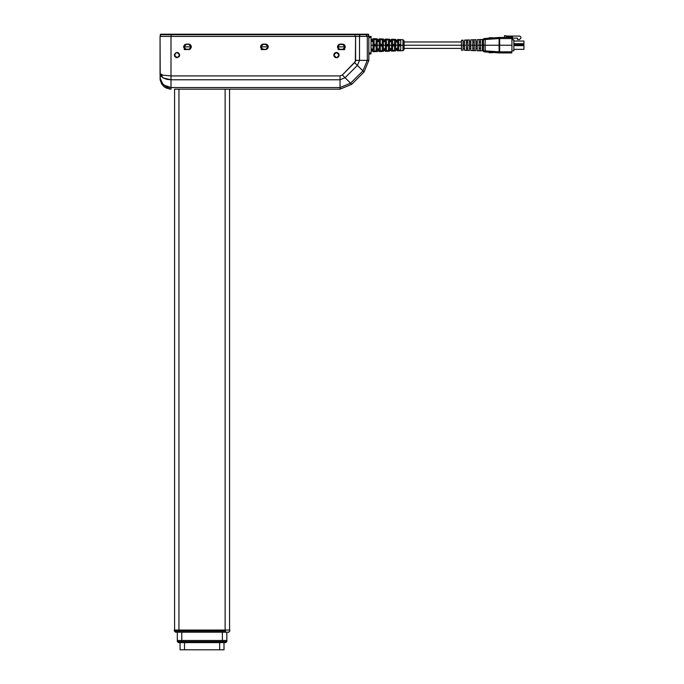 <?xml version="1.0" encoding="UTF-8"?>
<svg xmlns="http://www.w3.org/2000/svg" width="684" height="684" viewBox="0 0 684 684"><rect width="100%" height="100%" fill="white"/><g stroke="black" fill="none" stroke-linecap="round" stroke-linejoin="round"><path stroke-width="1.03" d="M224.053 649.8L180.08 649.8L184.475 649.8L184.475 642.652L184.475 649.8L224.053 649.8L224.053 642.652L224.053 649.8M180.08 642.652L180.08 649.8L180.08 642.652M219.658 642.652L219.658 649.8L219.658 642.652M483.614 38.979L482.374 40.51L482.374 42.382L483.417 41.852L483.417 48.53L482.374 48L482.468 45.195L482.374 48L483.417 48.53L483.485 45.195L482.468 45.195L483.485 45.195L483.417 41.852L482.374 42.382L482.468 45.195L480.561 45.195L480.561 50.761L479.151 50.701L480.561 50.761L480.561 39.629L479.151 39.681L480.561 39.629L480.561 45.195L479.151 45.195L479.151 50.701L479.151 39.681L479.151 45.195L474.183 45.195L474.183 50.513L472.772 50.462L474.183 50.513L474.183 39.869L472.772 39.928L474.183 39.869L474.183 45.195L472.772 45.195L472.772 50.462L472.772 39.928L472.772 45.195L467.805 45.195L467.805 50.265L466.402 50.214L466.402 45.195L466.402 50.214L467.805 50.265L467.805 40.117L466.402 40.168L466.402 45.195L461.435 45.195L461.435 40.236L461.435 45.195L402.996 45.195L402.996 50.727L402.996 45.195L397.669 45.195L397.669 49.197L395.685 49.239L395.685 45.195L395.685 49.239L397.669 49.197L397.669 41.194L395.685 41.151L395.685 45.195L397.669 45.195L391.513 45.195L391.513 49.325L389.538 49.368L389.538 45.195L389.538 49.368L391.513 49.325L391.513 41.057L389.538 41.014L389.538 45.195L391.513 45.195L385.357 45.195L385.357 49.453L383.382 49.496L383.382 45.195L383.382 49.496L385.357 49.453L385.357 40.929L383.382 40.886L383.382 45.195L385.357 45.195L379.21 45.195L379.21 49.59L377.226 49.633L377.226 45.195L377.226 49.633L379.21 49.59L379.21 40.801L377.226 40.758L377.226 45.195L379.21 45.195L373.062 45.195L377.226 45.195L377.226 40.758L379.21 40.801L379.21 45.195L383.382 45.195L383.382 40.886L385.357 40.929L385.357 45.195L389.538 45.195L389.538 41.014L391.513 41.057L391.513 45.195L395.685 45.195L395.685 41.151L397.669 41.194L397.669 45.195L402.996 45.195L402.996 39.655L402.996 45.195L404.056 45.195L404.056 40.758L404.056 45.195L466.402 45.195L466.402 40.168L467.805 40.117L467.805 45.195L482.468 45.195L482.75 39.45M373.054 40.826L373.054 45.195L371.079 45.195L373.054 45.195L373.054 40.826M371.079 41.305L371.079 40.63L373.054 40.664M373.054 40.484L371.079 40.433M377.226 38.8L377.226 40.595L379.21 40.638L379.21 38.868L379.21 40.638L377.226 40.595L377.226 38.8L373.054 38.663L373.054 40.339M397.669 39.475L397.669 41.117L395.685 41.066L395.685 39.416L395.685 41.066L397.669 41.117L397.669 39.475L402.996 39.655L404.056 40.758M391.513 39.279L391.513 40.954L389.538 40.903L389.538 39.21L389.538 40.903L391.513 40.954L391.513 39.279L395.685 39.416M385.357 39.074L385.357 40.801L383.382 40.749L383.382 39.005L383.382 40.749L385.357 40.801L385.357 39.074L389.538 39.21M376.132 44.357L374.157 44.349L374.157 38.757L376.132 38.817L376.132 44.357L376.132 38.817L374.157 38.757L374.157 44.349L376.132 44.357M382.288 44.383L380.304 44.374L380.304 38.954L382.288 39.022L382.288 44.383L382.288 39.022L380.304 38.954L380.304 44.374L382.288 44.383M388.435 44.409L386.46 44.4L386.46 39.159L388.435 39.227L388.435 44.409L388.435 39.227L386.46 39.159L386.46 44.4L388.435 44.409M394.591 44.434L392.607 44.426L392.607 39.364L394.591 39.424L394.591 44.434L394.591 39.424L392.607 39.364L392.607 44.426L394.591 44.434M400.738 44.46L398.763 44.451L398.763 39.561L400.738 39.629L400.738 44.46L400.738 39.629L398.763 39.561L398.763 44.451L400.738 44.46M395.685 48.487L397.669 48.444L395.685 48.487M389.538 48.615L391.513 48.573L389.538 48.615M383.382 48.744L385.357 48.701L383.382 48.744M377.226 48.88L379.21 48.838L377.226 48.88M371.079 49.009L373.045 48.966L371.079 49.009M482.408 50.231L482.374 48L482.374 49.872L483.417 50.761L485.076 50.838L483.417 50.761L483.699 51.497L485.281 51.924L485.076 45.195L483.485 45.195L485.076 45.195L485.281 38.458L484.033 38.629L483.417 39.621L484.452 38.518L483.699 38.885M477.261 50.744L477.261 46.307L475.85 46.307L475.85 50.693L475.85 46.307L477.261 46.307L477.261 50.744L482.665 50.804L484.452 51.873L499.303 52.89L499.106 51.804L485.076 50.838L485.281 51.924L499.38 52.899L511.88 52.899L499.653 52.899L499.653 51.804L511.897 51.804L499.38 51.804L499.517 52.899L499.636 45.195L499.098 45.195L512.017 45.195L499.089 45.195L499.106 51.804L499.653 51.804L499.636 45.195L485.076 45.195L485.076 50.838L499.106 51.804L499.38 52.899L499.175 51.804L499.517 52.899L499.106 38.578L485.076 39.544L499.106 38.578L499.089 45.195L499.636 45.195L499.653 37.483L511.88 37.483L499.38 37.483L485.281 38.458L485.076 45.195L499.636 45.195L499.653 37.483L499.106 38.578L499.517 37.483L499.38 38.578L511.897 38.578L512.017 45.195L511.889 37.808L511.897 38.578L499.106 38.578L499.303 37.492L483.605 38.979M463.102 44.084L463.102 40.176L463.102 44.084L464.513 44.084L463.102 44.084M464.513 40.117L464.513 44.084L464.513 40.117L469.481 39.937L469.481 44.084L470.883 44.084L469.481 44.084L469.481 39.937M470.883 39.877L470.883 44.084L470.883 39.877L475.85 39.698L475.85 44.084L477.261 44.084L475.85 44.084L475.85 39.698M477.261 39.638L477.261 44.084L477.261 39.638L482.759 39.433M467.805 48.179L466.402 48.179L467.805 48.179M463.102 46.307L464.513 46.307L464.513 50.265L464.513 46.307L463.102 46.307L463.102 50.214L463.102 46.307M479.151 42.083L480.561 42.083L479.151 42.083M479.151 48.299L480.561 48.299L479.151 48.299M472.772 42.083L474.183 42.083L472.772 42.083M472.772 48.299L474.183 48.299L472.772 48.299M492.446 37.586L492.258 37.979L492.446 37.586M492.446 52.796L492.685 52.437L492.446 52.796M489.205 37.586L489.59 38.159L489.205 37.586L488.898 38.21L489.205 37.586M490.3 37.586L490.642 38.09L490.3 37.586L490.035 38.133L490.3 37.586M491.343 37.586L491.642 38.022L491.343 37.586L491.121 38.056L491.343 37.586M485.076 39.544L483.417 39.621L483.417 41.852L483.639 38.954L482.665 39.578L482.374 40.51L483.417 39.621L483.417 40.63M466.402 42.203L467.805 42.203L466.402 42.203M469.481 46.307L470.883 46.307L470.883 50.505L470.883 46.307L469.481 46.307L469.481 50.454L469.481 46.307M461.435 50.154L461.435 45.195L461.435 50.154L463.102 50.214M483.571 51.334L482.417 50.257M483.417 48.53L483.417 50.761L483.417 48.53M483.417 49.761L483.417 50.761L484.452 51.873L483.836 51.633M482.374 49.872L483.571 51.317L482.374 49.872M490.642 52.3L490.3 52.796L490.642 52.3M490.035 52.258L490.3 52.796L490.035 52.258M489.59 52.223L489.205 52.796L489.59 52.223M488.898 52.181L489.205 52.796L488.898 52.181M491.642 52.369L491.343 52.796L491.642 52.369M491.121 52.326L491.343 52.796L491.121 52.326M511.897 51.804L512.017 45.195L511.897 51.804M484.067 45.195L484.503 45.195L484.067 45.195M512.555 38.099L517.557 38.099L517.557 39.586L519.37 39.586L520.857 38.27L519.37 39.586L517.557 39.586L517.557 38.099L512.555 38.099M519.866 36.072L520.857 37.056L520.857 38.27L520.857 37.056L519.866 36.072L506.177 36.072L519.866 36.072M506.724 37.013L512.555 37.013L506.724 37.013L506.177 35.739L504.476 35.739L504.476 37.483L504.476 35.739L506.177 36.072M513.872 44.751L523.987 44.751L513.872 44.751M513.872 43.656L523.987 43.656L523.987 44.751L523.987 43.656L513.872 43.656M523.987 41.014L523.987 43.656L523.987 41.014L513.872 41.014L523.987 41.014M523.987 45.631L523.987 49.368L513.872 49.368L523.987 49.368L523.987 45.631L513.872 45.631L523.987 45.631M513.872 50.582L513.872 39.809L511.923 39.809L513.872 39.809L513.872 50.796L511.914 50.796M512.555 37.013L512.555 39.809L512.555 37.013M371.079 40.664L373.062 40.707L371.079 40.664M373.062 49.675L371.079 49.718L373.062 49.675M371.079 41.365L373.036 41.408L371.079 41.365M373.054 49.171L371.079 49.214L373.054 49.171M373.054 41.493L373.054 49.564M371.079 52.89L368.881 52.89L371.079 52.89L371.079 36.397L368.881 36.397L368.881 60.346L364.05 72.008L351.721 84.337L340.059 89.168L225.147 89.168L340.059 89.168L340.059 87.552L171.009 87.552L171.009 79.78L340.059 79.78L340.059 87.552L350.584 83.2L345.087 77.702L340.059 79.78L340.059 87.552L171.009 87.552L171.009 89.168L164.895 87.313L161.869 84.277L160.227 80.319L160.013 36.397L368.881 36.397L367.265 36.397L367.265 60.346L359.493 60.346L357.416 65.373L362.913 70.871L350.584 83.2L345.087 77.702L357.416 65.373L362.913 70.871L367.265 60.346L359.493 60.346L359.493 36.397L367.265 36.397L367.265 60.346L362.913 70.871L350.584 83.2L340.059 87.552L340.059 89.168L351.721 84.337L350.584 83.2L351.721 84.337L364.05 72.008L362.913 70.871L364.05 72.008L368.881 60.346L367.265 60.346L368.881 60.346L368.881 36.397L371.079 36.397L371.079 52.89M368.881 53.985L371.079 53.985L368.881 53.985M368.881 37.5L371.079 37.5L368.881 37.5M373.045 41.416L371.087 41.228M398.763 50.171L400.738 50.103L398.763 50.171M392.607 50.368L394.591 50.308L392.607 50.368M386.46 50.573L388.435 50.505L386.46 50.573M380.304 50.778L382.288 50.71L380.304 50.778L380.304 48.47M374.157 50.975L376.132 50.915L374.157 50.975M395.685 48.632L397.669 48.59L395.685 48.632M389.538 48.761L391.513 48.718L389.538 48.761M383.382 48.897L385.357 48.855L383.382 48.897M377.226 49.026L379.21 48.983L377.226 49.026M373.054 49.718L371.079 49.761L371.079 49.163L373.054 49.12M379.21 41.553L377.226 41.51L379.21 41.553M377.226 41.356L379.21 41.399L377.226 41.356M385.357 41.613L383.382 41.844L385.357 41.724M391.513 41.664L389.538 41.767L391.513 41.664M397.669 41.878L395.685 42.1L397.661 41.989M376.132 39.475L374.157 39.407L376.132 39.475M382.288 39.681L380.304 39.612L382.288 39.681M388.435 39.877L386.46 39.817L388.435 39.877M394.591 40.082L392.607 40.014L394.591 40.082M400.738 40.288L398.763 40.219L400.738 40.288M398.763 45.931L398.763 50.821L400.738 50.753L400.738 45.922L400.738 50.753L398.763 50.821L398.763 45.931L400.738 45.922L398.763 45.931M397.669 49.274L395.685 49.325L395.685 50.975L395.685 49.325L397.669 49.274L397.669 50.907L397.669 49.274M392.607 45.965L392.607 51.026L394.591 50.958L394.591 45.948L394.591 50.958L392.607 51.026L392.607 45.965L394.591 45.948L392.607 45.965M391.513 49.428L389.538 49.479L389.538 51.18L389.538 49.479L391.513 49.428L391.513 51.112L391.513 49.428M386.46 45.99L386.46 51.223L388.435 51.163L388.435 45.982L388.435 51.163L386.46 51.223L386.46 45.99L388.435 45.982L386.46 45.99M385.357 49.59L383.382 49.633L383.382 51.377L383.382 49.633L385.357 49.59L385.357 51.317L385.357 49.59M382.288 46.008L380.304 46.016L382.288 46.008L382.288 51.36L380.304 51.428L380.304 46.016L380.304 51.428L382.288 51.36L382.288 46.008L382.288 49.718M379.21 49.744L377.226 49.795L377.226 51.582L377.226 49.795L379.21 49.744L379.21 51.403M377.226 51.471L377.226 50.838M374.157 46.042L374.157 51.633L376.132 51.565L376.132 46.033L376.132 51.565L374.157 51.633L374.157 46.042L376.132 46.033L374.157 46.042M373.054 50.043L373.054 51.719L377.226 51.582M371.079 49.949L373.054 49.898M404.056 49.633L404.056 45.195L404.056 49.633L402.996 50.727L397.669 50.907M368.163 34.2L366.393 34.2L368.163 34.2L368.71 36.397L368.71 34.747L368.71 36.397L368.71 34.747L366.778 34.747L366.778 36.397L366.393 34.2L359.28 34.2L366.393 34.2L366.778 34.747L368.71 34.747L368.163 34.2L368.71 36.397L368.496 34.311M160.731 34.2L359.28 34.2L160.731 34.2L160.176 36.397L160.731 34.2M344.326 45.016L343 44.306L340.299 44.255L342.496 44.255L345.078 46.845L344.642 48.273L343.479 49.231L339.794 49.376L338.144 48.273L337.716 46.845L345.078 46.845L344.642 45.409L343.479 44.451L339.307 44.451L338.144 45.409L337.716 46.845L345.078 46.845L344.642 48.273L344.642 45.409M266.05 49.376L267.376 48.667L268.128 46.845L267.376 48.667L265.546 49.428L261.912 48.991L260.766 46.845L268.128 46.845L266.982 44.691L262.844 44.306L261.519 45.016L260.809 46.341L260.766 46.845L268.128 46.845L267.692 48.273L267.692 45.409L268.128 46.845L265.546 44.255L263.349 44.255L266.982 44.691M188.596 44.255L186.399 44.255L188.596 44.255L191.178 46.845L190.981 47.829L189.579 49.231L185.894 49.376L184.244 48.273L183.816 46.845L191.178 46.845L190.981 45.854L190.032 44.691L188.596 44.255L185.894 44.306L184.244 45.409L183.816 46.845L191.178 46.845L190.742 48.273L190.742 45.409L189.1 44.306M339.307 44.451L338.862 44.691M337.913 45.854L338.144 48.273L337.716 46.845L339.957 44.28M340.299 49.428L342.496 49.428L339.307 49.231L337.913 47.829M338.862 48.991L339.307 49.231M342.496 49.428L343.932 48.991M344.642 48.273L344.326 48.667M263.349 44.255L261.194 45.409L261.194 48.273L260.766 46.845L263.349 44.255M263.349 49.428L265.546 49.428L262.357 49.231L261.194 48.273L262.844 49.376M266.982 48.991L265.546 49.428M184.244 45.409L184.244 48.273L183.816 46.845L186.399 44.255L184.962 44.691M184.962 48.991L188.596 49.428L185.407 49.231L184.244 48.273M189.1 49.376L188.596 49.428M344.437 44.896L345.035 45.785L342.496 44.092L345.24 46.845L342.496 49.59L344.762 49.59L338.024 49.59L340.299 49.59L338.349 48.786L337.597 47.376L338.007 45.315L339.247 44.306L344.018 44.554L345.035 45.794L345.189 47.376L344.437 48.786L343.035 49.539L339.76 49.539L337.545 46.845L340.299 44.092L337.759 45.794M266.085 49.539L261.074 49.59L263.349 49.59L261.399 48.786L260.647 47.376L260.809 45.794L261.818 44.554L265.546 44.092L267.068 44.554L268.085 45.794L267.829 48.367L266.085 49.539L262.297 49.385M189.648 49.385L184.124 49.59L186.399 49.59L184.449 48.786L183.645 46.845L184.449 44.896L186.399 44.092L190.118 44.554L191.34 46.845L190.118 49.128L186.399 49.59L183.645 46.845L186.399 44.092L183.645 46.845L186.399 49.59M171.171 36.397L171.171 34.747L355.005 34.747L355.005 36.397L355.005 34.2L355.005 34.747L359.673 34.747L160.176 34.747L171.171 34.747L171.171 34.2L171.171 36.397M183.859 46.341L183.859 47.35M185.407 49.231L185.834 49.359M190.032 44.691L189.579 44.451M260.963 45.854L260.809 46.341M260.809 47.35L260.963 47.829M337.759 46.341L337.759 47.333M344.881 47.829L345.027 47.35M345.027 46.341L344.881 45.854M343.932 44.691L343 44.306M359.673 36.397L359.673 34.747L366.778 34.747L359.673 34.747L359.28 34.2L359.673 36.397M179.49 54.079L177.053 52.446L179.687 55.088L177.053 57.721L174.411 55.088L176.54 52.497L177.566 52.497L179.49 54.079L179.242 56.55L177.053 57.721L174.856 56.55L177.053 57.721L179.49 56.097M176.532 52.497L174.463 54.575L176.044 52.651M175.19 56.952L174.463 55.601L174.856 56.55L174.617 54.079M339.033 55.601L338.888 54.07L336.964 52.497L335.442 52.651L334.254 53.617L336.451 52.446L339.084 55.088L336.964 57.67L334.98 57.276L333.86 55.609L334.014 54.079L334.98 52.89L337.46 52.651L338.64 53.617L339.084 55.088L337.913 57.276L336.451 57.721L333.809 55.088L336.451 52.446L334.98 52.89L333.86 54.566M333.86 54.575L333.809 55.079M333.809 55.096L333.86 55.592M334.014 56.097L335.434 57.524M164.895 87.313L167.272 88.51M168.88 88.954L171.009 89.168L171.009 79.78L340.059 79.78L340.059 75.898L342.342 74.949L355.364 61.577L355.612 36.397L171.009 36.397L171.009 75.898L340.059 75.898L171.009 75.898L171.009 79.78L171.009 36.397L160.013 36.397L160.013 73.615L163.237 75.231L171.009 75.898L163.237 75.231L160.013 73.615L163.237 77.976L171.009 79.78L166.802 79.31L163.237 77.976L160.851 75.975L160.013 73.615L160.227 80.319L163.237 85.945M162.758 75.12L160.047 73.812M340.059 75.898L340.059 79.78L345.087 77.702L342.342 74.949L340.059 75.898M354.663 62.629L342.342 74.949L345.087 77.702L357.416 65.373L354.663 62.629L357.416 65.373L359.493 60.346L355.612 60.346L354.663 62.629M355.612 36.397L355.612 60.346L359.493 60.346L359.493 36.397L355.612 36.397M166.802 86.842L171.009 87.552L163.237 84.807L160.013 78.173L161.869 83.388L166.802 86.842M160.227 80.319L160.013 78.173L160.227 80.319L164.032 86.671L171.009 89.168M266.085 44.144L267.068 44.554M268.239 46.307L268.239 47.376M260.809 47.897L260.809 45.794M261.399 44.896L261.818 44.554M262.81 44.144L262.297 44.306M343.548 44.306L344.018 44.554M344.779 48.367L343.548 49.385M337.759 47.889L339.238 49.376M338.007 45.315L338.349 44.896M339.76 44.144L342.496 44.092M178.062 52.651L178.515 52.89M338.64 53.617L336.451 52.446L334.254 53.617M338.888 56.097L337.913 57.276L338.888 56.097M335.938 57.67L337.451 57.524L338.64 56.55L337.913 57.276M189.648 44.306L190.537 44.896M191.135 45.794L191.289 46.307L191.135 45.794M183.697 47.376L183.697 46.307M185.86 44.144L188.596 44.092L191.34 46.845L188.596 49.59L190.118 49.128L191.289 47.376M189.126 44.144L188.596 44.092M337.597 46.307L337.597 47.376M339.247 49.385L339.76 49.539M343.035 49.539L345.035 47.897L345.035 45.794M263.349 49.59L260.595 46.845L263.349 44.092L265.546 44.092L268.29 46.845L265.546 49.59L268.29 46.845L265.546 44.092M355.543 60.979L355.364 61.577L355.543 60.979M178.917 56.952L179.242 56.55L178.917 56.952M174.463 55.601L174.617 56.097L174.463 55.601M176.044 57.524L176.54 57.67L176.044 57.524M334.254 56.55L334.98 57.276M336.451 57.721L336.964 57.67M178.977 630.015L178.977 89.168L174.582 89.168L174.582 630.015L178.977 630.015L178.977 89.168L225.147 89.168L225.147 630.015L229.55 630.015L229.55 89.168L225.147 89.168L225.147 630.015L227.592 630.015M229.55 630.015L229.55 89.168L174.582 89.168L174.582 630.015L177.301 630.015M176.84 630.015L225.147 630.015M227.139 630.015L229.824 630.015L225.463 630.015L225.455 630.674M174.309 630.015L174.309 631.11L174.309 630.015L174.309 631.11L175.959 632.213L175.403 632.213M229.824 630.015L229.824 631.11L229.824 630.015M225.463 630.015L225.463 631.11L179.293 631.11L179.293 630.015L174.865 630.015L174.865 631.11L179.293 631.11L179.293 630.015M174.865 630.015L174.865 631.11L174.309 631.11L175.959 632.213L174.865 631.11L179.293 631.11L179.285 632.213L176.027 632.213M175.959 632.213L228.73 632.213L179.285 632.213L179.293 631.11L225.463 631.11L225.455 632.213L225.463 631.11M228.73 632.213L229.824 631.11L228.73 632.213M225.703 642.652L226.797 641.558L225.703 642.652L181.73 642.652L181.73 641.558L181.73 642.652L178.43 642.652L177.336 641.558L178.43 642.652L222.403 642.652L222.403 641.558L177.336 641.558L177.336 640.455L177.336 641.558L181.73 641.558L181.73 640.455L177.336 640.455L177.336 632.213L177.336 640.455L181.73 640.455L181.73 632.213L181.73 640.455L226.797 640.455L226.797 632.213L226.797 640.455L222.403 640.455L226.797 640.455L222.403 640.455L222.403 641.558L226.797 641.558L226.797 640.455L226.797 641.558L181.73 641.558L181.73 640.455L177.336 640.455L222.403 640.455L222.403 642.652L225.634 642.652M222.403 632.213L222.403 640.455L222.403 632.213M383.382 39.005L379.21 38.868M461.435 42.006L404.056 42.006M477.261 42.006L475.85 42.006M461.435 40.236L463.102 40.176M483.417 39.621L483.554 39.091M484.452 51.873L483.699 51.497M464.513 50.265L469.481 50.454M470.883 50.505L475.85 50.693M477.261 48.384L475.85 48.384M470.883 48.384L469.481 48.384M463.102 42.006L464.513 42.006M469.481 42.006L470.883 42.006M464.513 48.384L463.102 48.384M461.435 48.384L404.056 48.384M373.054 51.061L371.079 51.129M371.079 39.253L373.054 39.321M397.669 50.248L395.685 50.308M391.513 50.454L389.538 50.513M385.357 50.659L383.382 50.719M379.21 50.855L377.226 50.924M397.669 40.142L395.685 40.074M391.513 39.937L389.538 39.869M385.357 39.732L383.382 39.663M379.21 39.527L377.226 39.458M379.21 51.522L383.382 51.377M385.357 51.317L389.538 51.18M391.513 51.112L395.685 50.975"/></g></svg>

